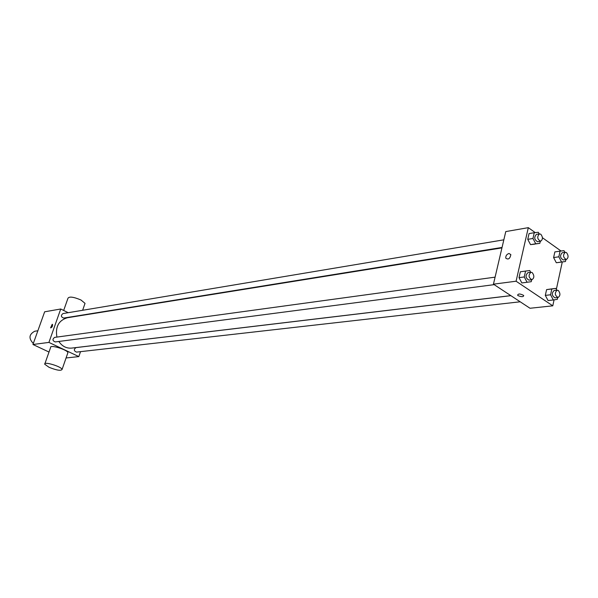 <?xml version="1.0" encoding="UTF-8"?>
<svg xmlns="http://www.w3.org/2000/svg" width="598" height="598" viewBox="0 0 598 598"><rect width="100%" height="100%" fill="white"/><g stroke="black" fill="none" stroke-linecap="round" stroke-linejoin="round"><path stroke-width="0.9" d="M37.868 330.769L34.751 331.232C28.951 334.349 28.472 338.431 33.316 343.476M49.006 352.043L32.95 344.5L44.656 311.797L60.734 308.994L68.209 312.702M80.528 351.654L78.824 356.602L48.924 342.407L32.95 344.5M48.924 342.407L60.734 308.994M52.183 324.31L52.504 324.393C52.699 326.261 52.056 327.42 50.583 327.876L52.504 324.393C52.699 326.261 52.056 327.42 50.583 327.876L52.19 324.318M501.946 247.893L67.35 317.747C58.671 320.401 55.188 326.844 56.915 337.085M58.843 341.465C62.125 346.294 66.378 348.507 71.596 348.103L510.834 295.629M75.273 316.2L75.692 316.409M510.901 295.674L75.998 347.61C73.651 349.404 73.823 350.899 76.507 352.11L520.193 301.788M495.092 277.151L54.62 337.399C52.258 339.253 52.46 340.77 55.225 341.936L494.157 284.648M503.845 239.828L62.947 313.576C60.675 315.49 60.929 316.985 63.694 318.061L502.051 247.445M78.824 356.602L66.064 357.97M44.91 363.659L50.613 347.498C49.447 344.254 67.559 349.71 67.895 352.7L67.686 353.313M84.789 304.068L85.028 303.365L80.999 300.017C73.606 296.892 69.263 296.302 67.978 298.245L63.672 310.452M49.014 367.284L44.715 364.219C43.49 361.117 61.691 366.604 62.08 369.452C60.936 371.022 56.578 370.297 49.014 367.284M554.069 299.852L552.784 305.825L530.022 308.262L493.44 284.177L505.773 231.583L528.311 227.659L535.262 232.622M552.784 305.825L516.089 281.217L493.44 284.177M516.089 281.217L528.311 227.659M508.973 253.47L510.849 254.613C509.997 258.777 508.3 259.951 505.766 258.134C505.624 255.854 506.693 254.3 508.973 253.47L510.849 254.613C509.997 258.777 508.3 259.951 505.766 258.134C505.624 255.854 506.693 254.3 508.973 253.47M548.067 300.562L545.316 295.39L546.587 289.611L550.579 289.028L546.587 289.611L545.316 295.39L548.067 300.562L553.322 299.972L550.571 294.784L551.834 288.984L555.834 288.393L556.783 290.194M540.293 241.286L539.83 243.349L530.531 244.627L527.735 239.335L529.043 233.601L527.735 239.335L530.531 244.627L535.756 243.797L532.953 238.475L534.253 232.719L538.342 232.308L539.179 233.915M562.277 261.961L556.342 289.365M542.446 237.742L561.044 251.018M521.852 282.944L519.012 277.651L520.342 271.791L519.012 277.651L521.852 282.944L527.092 282.263L524.244 276.949L525.575 271.073L529.731 270.528L530.665 272.284M565.887 259.577L565.469 261.513L556.312 262.754L553.606 257.574L554.847 251.922L553.606 257.574L556.312 262.754L561.544 262.006L558.838 256.811L560.072 251.138L564.004 250.674L564.863 252.326M518.107 295.644L517.599 295.203C518.219 293.551 520.253 293.64 523.706 295.464C523.549 297.004 521.68 297.064 518.107 295.644L517.599 295.203C518.219 293.551 520.253 293.64 523.706 295.464C523.549 297.004 521.68 297.057 518.107 295.644M565.469 261.513L561.544 262.006M565.252 252.266L562.247 252.715C559.698 255.548 560.049 257.962 563.294 259.951L566.306 259.517C568.578 257.835 568.638 255.533 566.493 252.618L565.252 252.266C562.703 255.107 563.054 257.521 566.306 259.517M558.838 256.811L553.606 257.574M560.072 251.138L554.847 251.922M560.236 262.253L556.312 262.754M557.702 297.535L557.314 299.351L553.322 299.972M557.142 290.15L554.122 290.508C551.453 293.297 551.745 295.741 555.011 297.841L558.039 297.498C560.431 295.793 560.528 293.454 558.323 290.471L557.142 290.15C554.473 292.945 554.765 295.39 558.039 297.498M550.571 294.784L545.316 295.39M551.834 288.984L546.587 289.611M555.834 288.393L550.579 289.028M539.83 243.349L535.756 243.797M539.456 233.87L536.451 234.371C533.85 237.309 534.238 239.761 537.624 241.719L540.629 241.233C542.947 239.514 542.999 237.182 540.794 234.229L539.456 233.87C536.847 236.815 537.243 239.275 540.629 241.233M532.953 238.475L527.735 239.335M534.253 232.719L529.043 233.601M534.612 244.178L530.531 244.627M531.674 279.752L531.241 281.688L527.092 282.263M530.912 272.254L527.899 272.666C525.164 275.558 525.5 278.04 528.909 280.118L531.921 279.722C534.365 277.98 534.455 275.603 532.19 272.591L530.912 272.254C528.176 275.155 528.512 277.644 531.921 279.722M524.244 276.949L519.012 277.651M525.575 271.073L520.342 271.791M41.987 319.242L43.265 315.669M33.638 342.579L34.931 338.961M82.629 310.287L85.028 303.365M67.895 352.7L62.08 369.452"/></g></svg>
